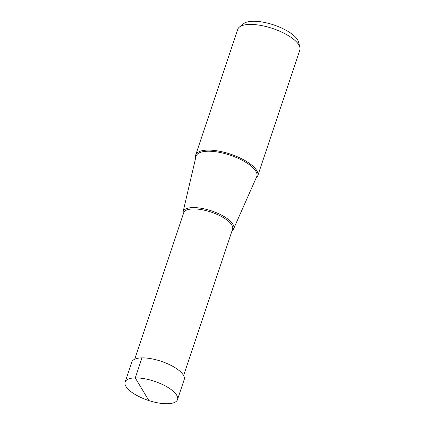 <?xml version="1.0" encoding="UTF-8"?>
<svg xmlns="http://www.w3.org/2000/svg" width="425" height="425" viewBox="0 0 425 425"><rect width="100%" height="100%" fill="white"/><g stroke="black" fill="none" stroke-linecap="round" stroke-linejoin="round"><path stroke-width="0.64" d="M148.341 399.702L135.262 377.894A27.62 10.03 -161.5 0 0 125.125 382.059A27.62 10.03 -161.5 0 0 138.231 396.196A27.62 10.03 -161.5 0 0 167.365 403.75A27.62 10.03 -161.5 0 0 177.501 399.585A27.62 10.03 -161.5 0 0 164.395 385.448A27.62 10.03 -161.5 0 0 135.262 377.894L141.961 357.882A27.62 10.03 18.5 0 1 171.094 365.436A27.62 10.03 18.5 0 1 184.2 379.573L177.501 399.585M125.125 382.059L131.819 362.047A27.62 10.03 18.5 0 1 141.961 357.882M256.062 178.128A32.73 11.889 -161.5 0 0 257.768 175.807A32.73 11.889 -161.5 0 0 242.234 159.056A32.73 11.889 -161.5 0 0 207.708 150.105A32.73 11.889 -161.5 0 0 195.691 155.04A32.73 11.889 -161.5 0 0 195.659 157.919M195.691 155.04L237.75 29.346A32.73 11.889 18.5 0 1 239.392 27.078A32.73 11.889 18.5 0 1 249.767 24.411A32.73 11.889 18.5 0 1 281.116 31.827A32.73 11.889 18.5 0 1 299.875 47.313A32.73 11.889 18.5 0 1 299.827 50.118L257.768 175.807M239.392 27.078L243.589 23.672A29.755 10.806 18.5 0 1 253.018 21.25A29.755 10.806 18.5 0 1 281.52 27.992A29.755 10.806 18.5 0 1 298.573 42.07L299.875 47.313M232.093 230.621A26.674 9.69 -161.5 0 0 233.623 228.847A26.674 9.69 -161.5 0 0 221.457 215.077A26.674 9.69 -161.5 0 0 192.945 207.586A26.674 9.69 -161.5 0 0 183.058 211.926A26.674 9.69 -161.5 0 0 183.212 214.264M183.058 211.926L196.005 156.442A32.008 11.629 18.5 0 1 207.862 151.231A32.008 11.629 18.5 0 1 242.08 160.22A32.008 11.629 18.5 0 1 256.673 176.742L233.623 228.847M134.714 359.21L183.701 212.798A25.771 9.361 18.5 0 1 193.168 208.914A25.771 9.361 18.5 0 1 220.352 215.958A25.771 9.361 18.5 0 1 232.581 229.155L183.595 375.567"/></g></svg>
